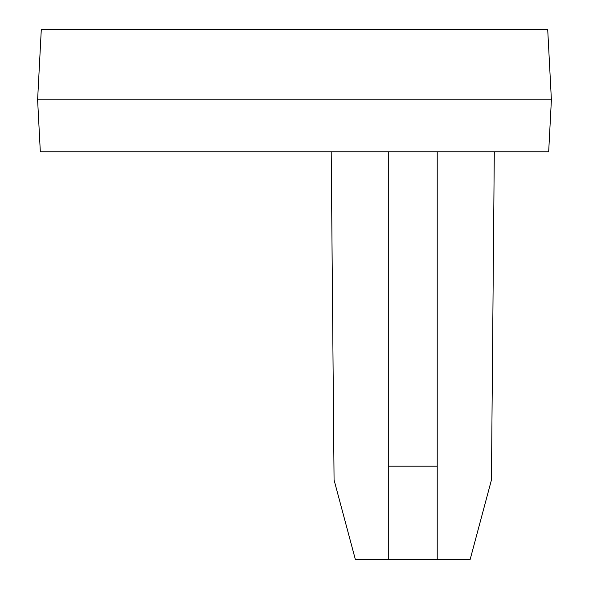 <?xml version="1.0" encoding="UTF-8"?>
<svg xmlns="http://www.w3.org/2000/svg" width="589" height="589" viewBox="0 0 589 589"><rect width="100%" height="100%" fill="white"/><g stroke="black" fill="none" stroke-linecap="round" stroke-linejoin="round"><path stroke-width="0.88" d="M37.608 99.843L41.296 29.45L547.704 29.45L551.392 99.843L548.676 151.778L40.324 151.778L37.608 99.843L551.392 99.843M437.222 151.778L437.222 559.55L470.125 559.55L491.44 479.983L494.304 151.778M331.202 151.778L334.066 479.983L355.381 559.55L388.284 559.55L388.284 466.194L437.222 466.194M437.222 559.55L388.284 559.55M388.284 466.194L388.284 151.778"/></g></svg>
